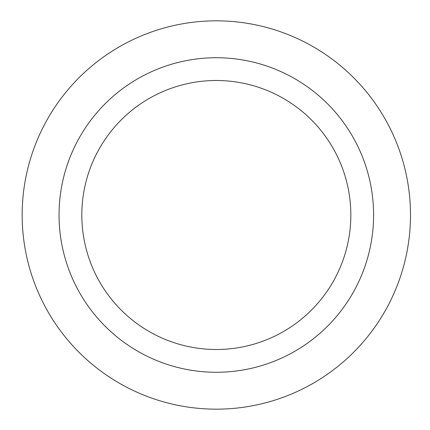 <?xml version="1.0" encoding="UTF-8"?>
<svg xmlns="http://www.w3.org/2000/svg" width="430" height="430" viewBox="0 0 430 430"><rect width="100%" height="100%" fill="white"/><g stroke="black" fill="none" stroke-linecap="round" stroke-linejoin="round"><path stroke-width="0.64" d="M59.05 215A157.273 157.273 0 0 0 294.958 351.202A157.273 157.273 0 0 0 294.958 78.797A157.273 157.273 0 0 0 59.05 215M22.161 215A194.161 194.161 0 0 0 313.406 383.151A194.161 194.161 0 0 0 313.406 46.848A194.161 194.161 0 0 0 22.161 215M81.824 215A134.499 134.499 0 0 0 216.322 349.499A134.499 134.499 0 0 0 350.826 215A134.499 134.499 0 0 0 216.322 80.501A134.499 134.499 0 0 0 81.824 215"/></g></svg>
